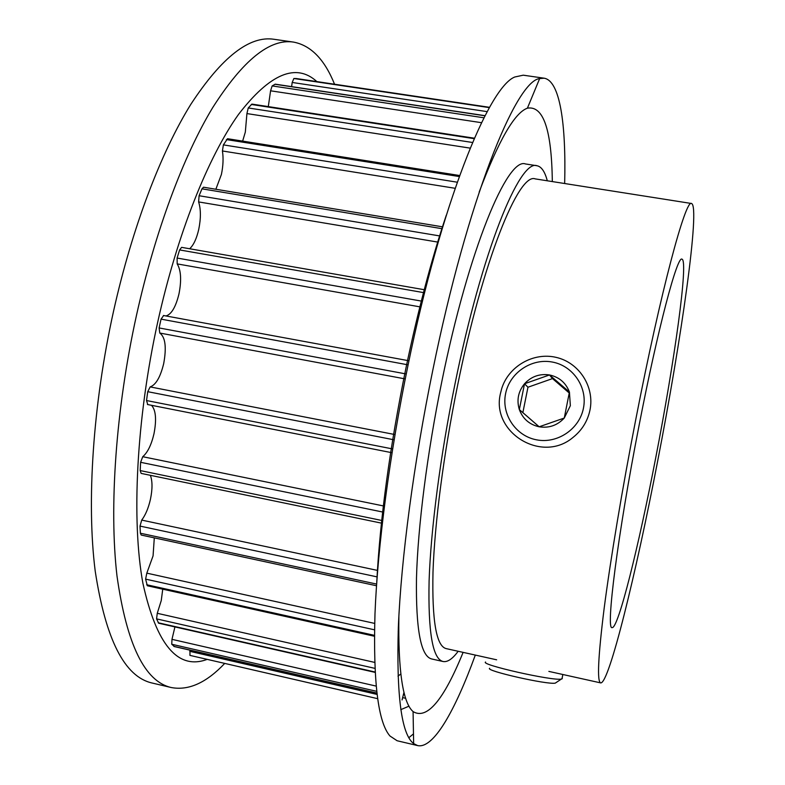 <?xml version="1.0" encoding="UTF-8"?>
<svg xmlns="http://www.w3.org/2000/svg" width="785" height="785" viewBox="0 0 785 785"><rect width="100%" height="100%" fill="white"/><g stroke="black" fill="none" stroke-linecap="round" stroke-linejoin="round"><path stroke-width="1.18" d="M655.681 458.008C674.433 361.905 688.71 260.335 681.949 259.148C677.347 255.429 658.036 327.688 639.088 425.382C617.599 534.958 605.588 630.777 612.133 627.598C618.237 628.903 638.764 545.84 655.681 458.008M635.86 419.033C622.299 488.594 610.475 559.577 604.165 608.257C598.082 657.006 596.934 681.89 600.711 682.901C609.062 683.872 635.987 573.727 657.545 461.688C681.38 339.454 700.416 206.17 691.536 203.501C685.747 198.389 660.852 290.352 635.86 419.033M691.536 203.501L535.193 178.882C518.846 172.249 482.853 260.296 457.518 385.759C443.672 453.583 434.654 523.409 432.996 571.971C431.917 620.68 436.323 646.232 446.194 648.616L496.65 659.812M398.181 631.513L398.692 633.76L398.181 631.513M547.302 180.786C544.878 171.621 541.444 166.606 536.999 165.743C519.837 158.717 481.843 251.131 455.006 383.885C440.346 455.663 430.818 529.561 429.101 580.792C428.011 632.141 432.663 659.047 443.064 661.51C447.519 662.334 452.552 658.919 458.155 651.275M189.941 655.387L377.605 698.66L189.941 655.387L189.999 650.157M174.309 646.477L171.758 644.259L171.974 639.343L174.927 626.911M375.102 672.382L158.678 623.221L156.568 618.884L157.265 613.301L161.259 600.564L162.74 589.182M374.406 636.242L147.344 585.757L145.608 579.124L146.815 573.148L153.065 555.888L154.302 537.862M376.506 585.747L141.212 535.046L140.378 533.221L140.015 526.087L141.712 520.092C145.529 515.019 148.434 508.081 150.445 499.27C152.545 489.026 152.516 481.038 150.357 475.308M382.315 523.31L141.114 473.394L140.191 470.568L140.613 462.306L142.742 456.703C147.609 452.552 151.358 444.918 153.978 433.781C156.686 419.651 155.862 410.162 151.525 405.305M147.747 404.491L146.52 400.536L147.737 391.686L150.161 386.907C155.872 384.895 160.375 377.143 163.682 363.671C166.665 347.343 165.36 337.128 159.777 333.036L159.11 327.944L161.053 319.142L163.623 315.55M166.008 315.962C171.473 314.314 175.791 306.955 178.98 293.894C181.629 280.235 181.031 270.236 177.184 263.897L177.106 258.049L179.608 249.924L181.61 247.353L425.303 289.9M189.646 248.757C193.542 245.234 196.564 238.787 198.733 229.416C200.97 218.367 200.931 209.202 198.615 201.922L199.086 195.73L201.971 188.832L203.531 187.213L442.711 226.865M215.855 189.254L221.399 174.476C223.185 165.89 223.529 158.05 222.43 150.975L223.372 144.882L227.532 138.71L459.637 175.526M242.634 141.104L245.322 132.106L246.922 113.58L248.237 107.957L251.936 104.101L474.395 138.209M268.303 106.603L270.58 90.805L272.14 85.918L275.26 84.172L485.071 115.68M296.337 78.539L489.604 107.329L296.337 78.539L293.865 78.5L292.187 82.464L291.618 86.635M397.995 676.14L400.34 674.325M402.057 699.955L403.99 692.282M536.999 165.743L525.489 163.957C507.532 156.814 468.704 248.923 441.847 381.432C427.168 453.073 417.846 526.882 416.482 578.094C415.765 629.442 420.838 656.397 431.701 658.968L443.064 661.51M564.66 183.523C566.181 124.158 560.039 80.737 544.113 78.196L539.648 78.578C515.666 80.992 467.409 200.224 432.849 369.951C413.744 462.914 401.145 558.9 398.348 627.166C396.337 695.52 401.429 734.328 413.646 743.601L417.659 745.593C433.418 749.057 455.006 710.886 475.308 655.082M552.316 181.58C551.688 129.868 543.377 105.396 527.402 108.173C514.548 112.736 498.475 140.692 479.184 192.05M544.113 78.196L523.242 75.183L514.813 76.989C488.535 87.047 440.984 204.365 408.004 365.349C389.615 454.309 377.634 546.34 374.985 613.86C373.061 681.655 378.056 722.367 389.959 735.996L397.132 740.755L417.659 745.593M408.848 737.694L413.469 733.896M446.282 215.257C431.475 259.335 418.003 310.409 405.855 368.489C389.772 447.597 380.068 518.846 376.751 582.244M400.801 709.65L409.014 706.157M398.878 615.882C398.044 670.733 402.784 702.634 413.077 711.583C426.932 720.012 443.613 700.269 463.111 652.374M224.736 663.404C206.435 682.744 188.626 690.79 171.297 687.542L152.094 683.019C124.609 676.827 105.651 639.52 95.211 571.097C86.507 502.675 92.797 404.609 113.619 310.86C132.253 227.375 161.092 152.162 190.892 104.228C221.802 57.099 249.522 35.453 274.063 39.289L293.58 42.105C310.938 45.422 324.588 59.474 334.547 84.231M171.297 687.542C144.744 681.576 126.64 644.377 116.985 575.925C109.017 507.463 115.758 409.171 136.531 315.099C155.126 231.339 183.543 155.793 212.706 107.604C242.928 60.209 269.883 38.377 293.58 42.105M207.22 659.371C177.95 670.331 156.509 644.985 142.909 583.324C131.399 520.818 136.237 419.739 157.648 322.429C177.096 234.283 208.192 156.814 238.512 114.424C269.991 73.574 296.112 62.633 316.865 81.601M562.354 678.299L561.324 679.094C552.463 681.066 479.566 664.581 485.581 662.02M556.241 682.479L555.27 683.127C547.459 684.932 484.61 670.665 489.644 668.28M539.177 426.785L522.859 412.616L527.962 387.231L552.493 378.596L569.027 392.824M570.352 405.688L569.429 392.049L564.268 418.042L570.352 405.688M590.006 409.927C594.736 386.711 579.085 362.591 556.241 357.401C533.476 351.915 508.552 366.261 501.693 388.634L500.516 393.236C490.586 432.241 541.758 464.013 573.05 437.402C581.999 430.239 587.651 421.084 590.006 409.927M583.451 408.131C587.749 387.211 572.922 365.604 552.09 362.003C531.308 358.107 509.632 372.904 505.599 393.619C501.262 414.274 515.657 435.96 536.538 439.826C557.36 443.996 579.467 429.12 583.451 408.131M539.138 426.795C549.009 428.316 557.379 425.401 564.268 418.042L539.138 426.795L519.336 409.593C522.83 418.847 529.424 424.587 539.138 426.795M524.527 383.757C518.237 391.499 516.501 400.114 519.336 409.593L524.527 383.757L549.5 374.955C539.658 373.513 531.337 376.447 524.527 383.757L527.962 387.231M569.429 392.049C565.857 382.776 559.214 377.075 549.5 374.955L569.429 392.049M552.493 378.596L549.5 374.955M522.859 412.616L519.336 409.593M377.036 694.411L189.725 651.314M376.123 686.09L171.974 639.343M374.661 662.393L157.265 613.301M374.661 623.408L146.815 573.148M377.644 570.44L141.712 520.092M384.395 506.139L142.742 456.703M395.002 434.576L150.161 386.907M404.687 694.931L403.353 694.617M489.428 107.633L293.865 78.5M487.21 111.637L292.187 82.464M485.012 115.797L274.936 84.25M483.982 117.799L272.14 85.918M481.539 122.695L270.58 90.805M474.199 138.66L251.239 104.454M472.55 142.487L248.237 107.957M470.186 148.13L246.922 113.58M459.264 176.546L226.423 139.583M457.253 182.198L223.372 144.882M455.123 188.302L222.43 150.975M442.151 228.71L201.971 188.832M439.992 235.981L199.086 195.73M438.197 242.153L198.615 201.922M424.577 292.785L179.608 249.924M422.467 301.273L177.106 258.049M421.064 307.063L177.184 263.897M408.112 364.858L161.053 319.142M406.237 373.984L159.11 327.944M405.246 378.929L159.777 333.036M394.129 439.835L147.737 391.686M392.637 448.941L146.52 400.536M383.639 512.222L140.613 462.306M382.619 520.641L140.191 470.568M377.143 576.896L140.015 526.087M376.623 584.069L140.378 533.221M374.504 629.815L145.608 579.124M374.416 635.34L146.677 584.737M374.906 668.359L156.568 618.884M375.083 672.019L158.217 622.77M376.663 691.32L171.758 644.259M376.869 693.047L173.848 646.369M600.711 682.901L548.862 671.401M405.717 698.316L402.597 697.6M408.956 360.776L163.437 315.491M392.029 452.739L147.423 404.501M376.869 693.116L174.064 646.497M527.402 108.173L539.648 78.578M413.077 711.583L413.646 743.601M562.835 674.492L561.962 678.966M555.27 683.127L561.324 679.094"/></g></svg>
